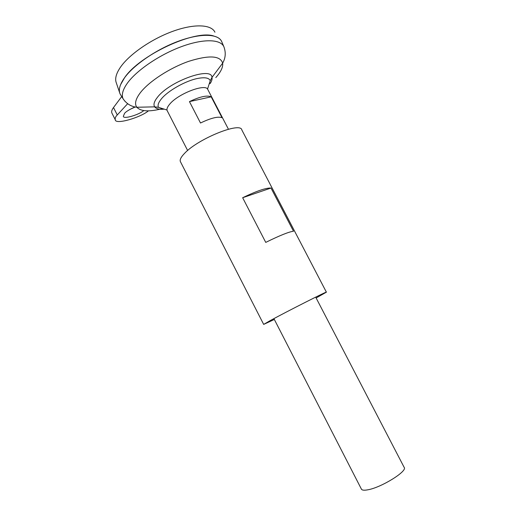 <?xml version="1.0" encoding="UTF-8"?>
<svg xmlns="http://www.w3.org/2000/svg" width="516" height="516" viewBox="0 0 516 516"><rect width="100%" height="100%" fill="white"/><g stroke="black" fill="none" stroke-linecap="round" stroke-linejoin="round"><path stroke-width="0.77" d="M143.738 110.585C139.739 114.417 123.324 119.686 123.337 116.268L124.582 113.359C125.769 111.74 129.252 109.598 135.037 106.928M361.355 489.013L361.471 489.239C362.18 490.271 364.264 490.471 367.727 489.826C381.272 487.633 408.098 470.915 404.125 467.315L315.682 297.119M167.255 110.817L167.165 110.624C166.545 109.076 167.352 106.967 169.596 104.29C178.078 93.577 206.374 82.941 207.89 89.694L228.433 129.219M120.57 84.734L124.562 77.748C133.805 64.868 156.477 49.317 178.343 41.241C200.234 33.127 217.7 33.598 221.48 41.145M121.17 95.699L120.118 93.996C118.293 89.926 119.776 84.514 124.556 77.768C133.934 64.713 157.103 48.93 179.2 40.951C201.324 32.914 218.597 33.792 221.77 41.757L223.95 46.917C220.861 39.171 203.794 38.461 181.877 46.479C159.979 54.451 136.979 70.041 127.594 82.87C122.814 89.494 121.305 94.796 123.066 98.762L120.118 93.996M166.99 110.018L158.457 107.315C157.47 105.316 158.418 102.549 161.289 99.008C167.855 90.751 185.941 80.573 198.054 78.374C205.033 77.116 209.096 77.89 210.238 80.702L212.005 77.387C212.34 79.071 211.741 81.115 210.193 83.508M119.983 93.686C118.364 89.636 119.886 84.321 124.549 77.748C139.385 55.347 194.255 29.728 213.495 35.907M119.667 92.764L116.326 82.889C114.707 78.8 116.132 73.504 120.602 67.009C129.542 54.186 151.659 38.919 172.995 31.237C194.351 23.517 211.367 24.42 214.933 32.211M121.712 96.576L113.507 107.541C111.837 109.811 111.301 111.656 111.907 113.088L112.036 113.346M129.955 109.398L135.276 106.98M211.186 96.834L189.449 101.613C199.898 96.627 207.142 95.034 211.186 96.834L222.041 117.725C218.145 116.223 210.967 117.983 200.505 123.014L189.449 101.613M148.415 110.85C140.965 117.319 115.191 125.143 115.261 119.712C114.939 118.17 115.603 116.584 117.261 114.952L127.639 103.729M274.344 319.469L263.67 324.403L270.184 320.623C286.864 311.483 328.763 290.302 326.396 292.172L316.127 297.977M180.535 161.901L180.355 161.547C179.658 159.721 181.032 157.019 184.483 153.439C197.892 138.785 240.701 121.531 241.83 129.948L326.376 292.14M265.746 242.391L242.649 197.718C256.6 191.01 266.056 187.785 271.01 188.037L293.514 231.226C288.96 231.794 279.704 235.515 265.746 242.391M271.01 188.037L242.649 197.718M125.053 101.413L123.066 98.762C126.472 103.755 131.064 106.58 136.85 107.257C134.366 103.942 135.54 99.078 140.378 92.661C148.93 81.554 169.674 67.983 188.662 61.352C208.967 54.967 220.3 55.567 222.66 63.152C223.164 67.099 220.88 71.911 215.811 77.581M210.734 82.624L209.522 83.689M161.985 108.715C149.214 111.978 140.836 111.495 136.85 107.257L154.671 106.851C153.207 104.632 154.155 101.42 157.496 97.227C169.609 81.18 211.637 66.254 212.005 77.387L222.66 63.152C225.576 58.011 226.002 52.6 223.95 46.917M163.604 109.218C159.07 109.547 156.09 108.76 154.671 106.851L158.457 107.315M117.261 114.952L113.507 107.541M361.471 489.239L273.906 318.617M187.637 150.511L167.165 110.624M207.522 89.094L210.238 80.702M115.261 119.712L111.907 113.088M263.67 324.403L180.355 161.547"/></g></svg>
